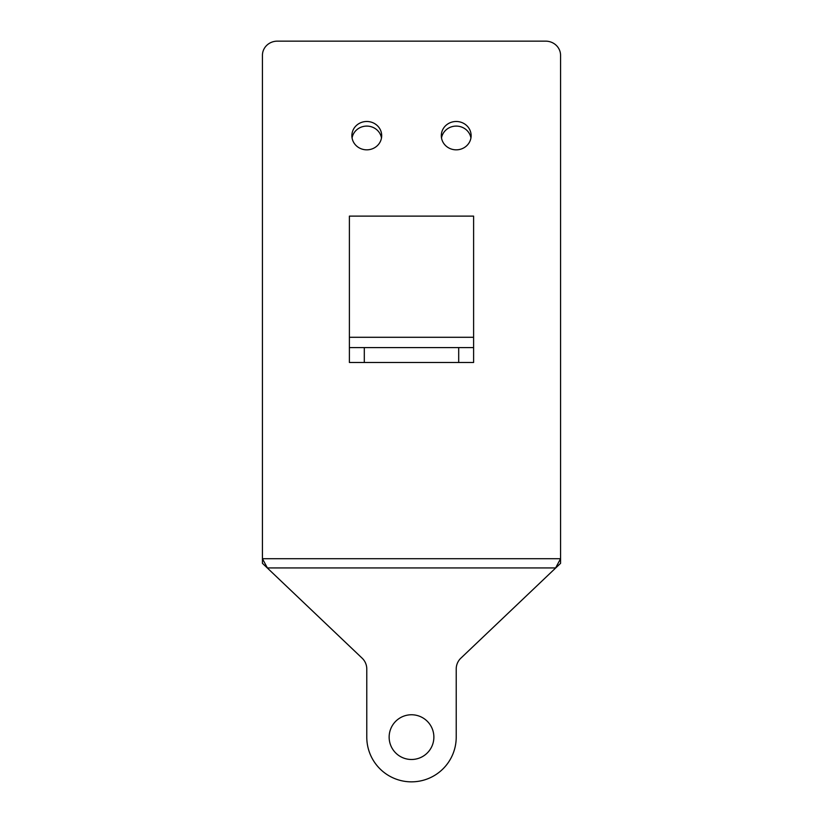 <?xml version="1.0" encoding="UTF-8"?>
<svg xmlns="http://www.w3.org/2000/svg" width="823" height="823" viewBox="0 0 823 823"><rect width="100%" height="100%" fill="white"/><g stroke="black" fill="none" stroke-linecap="round" stroke-linejoin="round"><path stroke-width="1.23" d="M349.394 362.49L364.301 362.49L364.301 347.584L349.394 347.584L349.394 362.49M364.301 347.584L458.699 347.584L458.699 362.49L473.606 362.49L473.606 347.584L458.699 347.584M349.394 347.584L349.394 337.286L473.606 337.286L473.606 216.12L349.394 216.12L349.394 337.286M473.606 347.584L473.606 337.286M458.699 362.49L364.301 362.49M366.78 668.986A14.907 14.907 0 0 0 362.151 658.194L262.434 563.333L262.434 558.724L267.393 567.942L555.607 567.942L560.566 558.724L560.566 55.326A14.907 14.176 180 0 0 545.659 41.15L277.341 41.15A14.907 14.176 180 0 0 262.434 55.326L262.434 558.724L560.566 558.724L560.566 563.333L460.849 658.184A14.907 14.907 0 0 0 456.22 668.986L456.22 737.13A44.72 44.72 0 0 1 412.056 781.84L411.5 781.85A44.72 44.72 0 0 1 366.78 737.13L366.78 668.986M381.491 137.966A14.907 14.176 -0 0 0 366.78 126.094A14.907 14.176 -0 0 0 352.069 137.966M470.931 137.966A14.907 14.176 -0 0 0 456.22 126.094A14.907 14.176 -0 0 0 441.509 137.966M351.874 135.661A14.907 14.176 180 0 1 366.78 121.485A14.907 14.176 180 0 1 381.687 135.661A14.907 14.176 180 0 1 366.78 149.837A14.907 14.176 180 0 1 351.874 135.661M441.313 135.661A14.907 14.176 180 0 1 456.22 121.485A14.907 14.176 180 0 1 471.126 135.661A14.907 14.176 180 0 1 456.22 149.837A14.907 14.176 180 0 1 441.313 135.661M389.145 737.13A22.355 22.355 0 0 1 422.683 717.759A22.355 22.355 0 0 1 422.683 756.491A22.355 22.355 0 0 1 389.145 737.13"/></g></svg>
